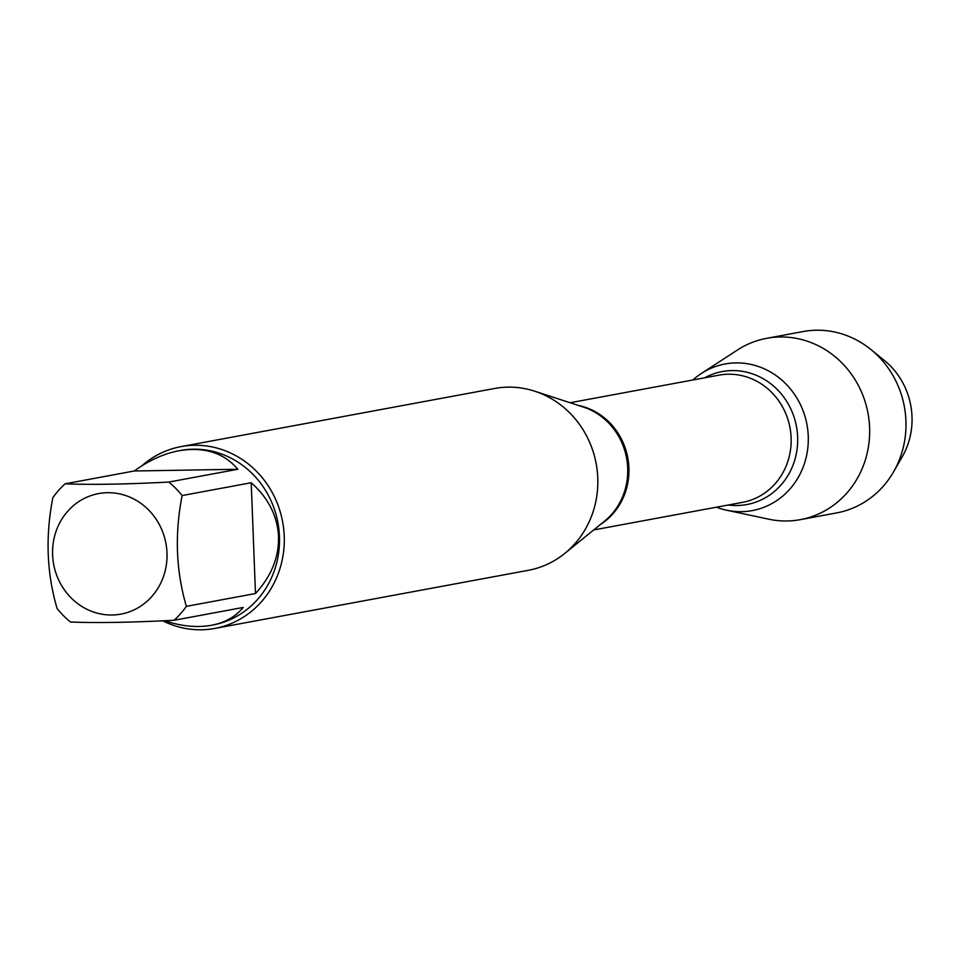 <?xml version="1.0" encoding="UTF-8"?>
<svg xmlns="http://www.w3.org/2000/svg" width="960" height="960" viewBox="0 0 960 960"><rect width="100%" height="100%" fill="white"/><g stroke="black" fill="none" stroke-linecap="round" stroke-linejoin="round"><path stroke-width="1.44" d="M214.776 628.44L528.324 570.312A92.472 86.148 -100.5 0 0 564.804 553.392A92.472 86.148 -100.5 0 0 597.768 477.948A92.472 86.148 -100.5 0 0 534.744 391.212A92.472 86.148 -100.5 0 0 494.616 388.476L181.068 446.604A92.472 86.148 79.5 0 1 284.22 536.076A92.472 86.148 79.5 0 1 214.776 628.44A92.472 86.148 79.5 0 1 162.756 620.808M726.72 510.24A74.568 69.468 -100.5 0 1 716.472 507.18A74.568 69.468 -100.5 0 0 806.976 424.632A74.568 69.468 -100.5 0 0 692.904 379.992A74.568 69.468 -100.5 0 1 701.364 373.464L737.4 350.04A92.22 85.92 79.5 0 1 766.728 338.304A92.22 85.92 79.5 0 1 869.592 427.536A92.22 85.92 79.5 0 1 800.34 519.648A92.22 85.92 79.5 0 1 768.756 519.192L726.72 510.24A74.568 69.468 -100.5 0 0 808.248 436.116A74.568 69.468 -100.5 0 0 770.964 372.276A74.568 69.468 -100.5 0 0 701.364 373.464M141.924 465.768A92.472 86.148 79.5 0 1 181.068 446.604M166.992 552.888A61.296 57.108 -100.5 0 0 88.62 496.476A61.296 57.108 -100.5 0 0 66.636 592.848A61.296 57.108 -100.5 0 0 130.968 611.232A61.296 57.108 -100.5 0 0 166.992 552.888M237.864 469.26C223.776 452.748 204.18 446.568 179.112 450.72C163.824 453.648 148.86 460.404 134.232 470.988L237.864 469.26L168.768 482.064C125.244 484.308 90.696 484.884 65.136 483.804A88.764 82.704 -100.5 0 0 52.836 497.724C45.3 536.292 46.716 573.216 57.096 608.508A88.764 82.704 -100.5 0 0 70.44 621.996C96.012 623.088 130.56 622.5 174.072 620.268A88.764 82.704 -100.5 0 0 186.372 606.348C176.004 571.044 174.576 534.12 182.112 495.552A88.764 82.704 -100.5 0 0 168.768 482.064M134.232 470.988L65.136 483.804M164.664 620.724C181.5 626.316 197.112 627.84 211.476 625.284C224.964 622.692 235.536 616.752 243.18 607.452L174.072 620.268M255.48 593.532C271.344 576.228 279.024 557.232 278.52 536.544C277.428 515.904 268.332 497.964 251.22 482.748L255.48 593.532L186.372 606.348M251.22 482.748L182.112 495.552M179.784 450.6A88.764 82.704 79.5 0 1 180.42 450.48A88.764 82.704 79.5 0 1 279.444 536.376A88.764 82.704 79.5 0 1 212.772 625.044L211.476 625.284M893.58 471.828L902.292 456.672A72.48 67.524 -100.5 0 0 912 416.568A72.48 67.524 -100.5 0 0 884.472 360.552L870.912 349.524A92.22 85.92 79.5 0 1 905.928 420.792A92.22 85.92 79.5 0 1 893.58 471.828A92.22 85.92 79.5 0 1 836.676 512.904L800.34 519.648M766.728 338.304L803.064 331.56A92.22 85.92 79.5 0 1 870.912 349.524M564.804 553.392L604.512 521.172A65.064 60.624 -100.5 0 0 627.696 468.096A65.064 60.624 -100.5 0 0 583.356 407.052L534.744 391.212M578.352 405.432A64.68 60.264 79.5 0 1 627.792 457.836A64.68 60.264 79.5 0 1 600.42 524.484M593.7 529.944L742.536 502.356A64.68 60.264 -100.5 0 0 790.008 427.776A64.68 60.264 -100.5 0 0 718.968 375.156L570.12 402.744M704.676 377.808A67.62 63 79.5 0 1 796.488 426.564A67.62 63 79.5 0 1 728.256 504.996M180.42 450.48L179.112 450.72"/></g></svg>
